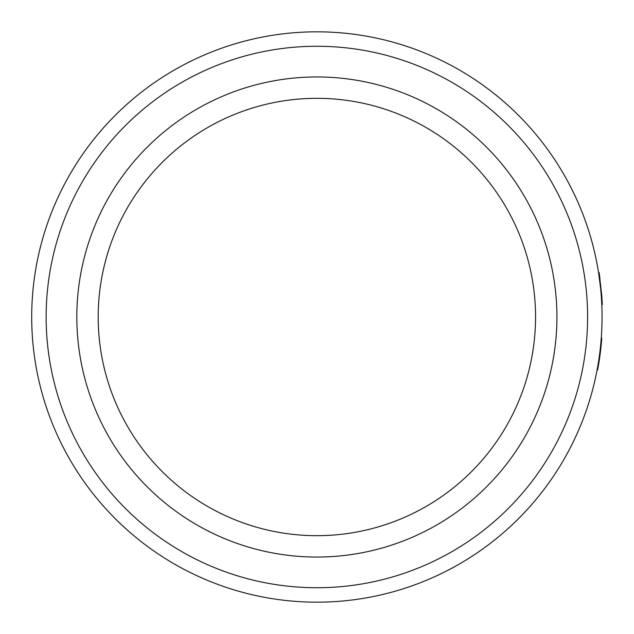 <?xml version="1.0" encoding="UTF-8"?>
<svg xmlns="http://www.w3.org/2000/svg" width="634" height="634" viewBox="0 0 634 634"><rect width="100%" height="100%" fill="white"/><g stroke="black" fill="none" stroke-linecap="round" stroke-linejoin="round"><path stroke-width="0.95" d="M31.7 317A285.173 285.173 0 0 1 459.46 70.033A285.173 285.173 0 0 1 459.46 563.967A285.173 285.173 0 0 1 31.7 317M600.628 288.549L598.797 274.07M600.525 287.559L598.551 272.501L599.075 272.501L599.74 276.931M597.077 370.002L597.6 370.002A285.173 285.173 0 0 0 599.09 361.388L599.637 354.034M601.016 341.227L601.254 338.271L601.745 338.659A285.173 285.173 0 0 1 601.555 341.013L601.69 339.396M600.596 345.712L600.723 344.428M600.675 344.928L601 341.417M600.01 282.986L598.678 273.278L599.201 273.278L601.761 295.563M46.139 317A270.734 270.734 0 0 0 452.24 551.461A270.734 270.734 0 0 0 452.24 82.539A270.734 270.734 0 0 0 46.139 317M76.825 317A240.048 240.048 0 0 1 436.897 109.111A240.048 240.048 0 0 1 436.897 524.889A240.048 240.048 0 0 1 76.825 317M98.191 317A218.682 218.682 0 0 0 426.214 506.384A218.682 218.682 0 0 0 426.214 127.616A218.682 218.682 0 0 0 98.191 317M599.304 360.033A285.173 285.173 0 0 0 599.51 358.646L599.701 357.33M598.575 361.388L599.154 361.023M600.596 350.475L600.644 350.063A285.173 285.173 0 0 0 601.286 344.024M600.461 351.608L600.612 350.364M599.843 356.348L600.033 354.929M600.493 351.315L600.604 350.42M600.707 349.5L600.786 348.811M601.127 345.625L601.238 344.508M601.507 341.552L601.547 341.132M599.598 358.044L599.693 357.402M600.002 355.198L600.24 353.368M600.58 350.618L600.667 349.841M600.969 347.17L601.024 346.608M601.23 344.563L601.325 343.596M601.484 341.861L600.683 349.746M599.193 360.762L599.598 358.075M600.16 349.762L600.683 349.762L601.777 338.271M599.645 357.703L600.683 349.762M599.891 355.983L600.541 350.943M599.17 357.41L599.685 353.613M600.58 345.934L600.969 341.758M602.062 299.977L602.149 301.491A285.173 285.173 0 0 1 602.268 303.844L599.685 276.543M602.126 301.142A285.173 285.173 0 0 0 601.769 295.618L602.3 304.629L601.777 304.629M601.246 295.618L601.769 295.618M600.279 285.276L600.802 285.276"/></g></svg>
